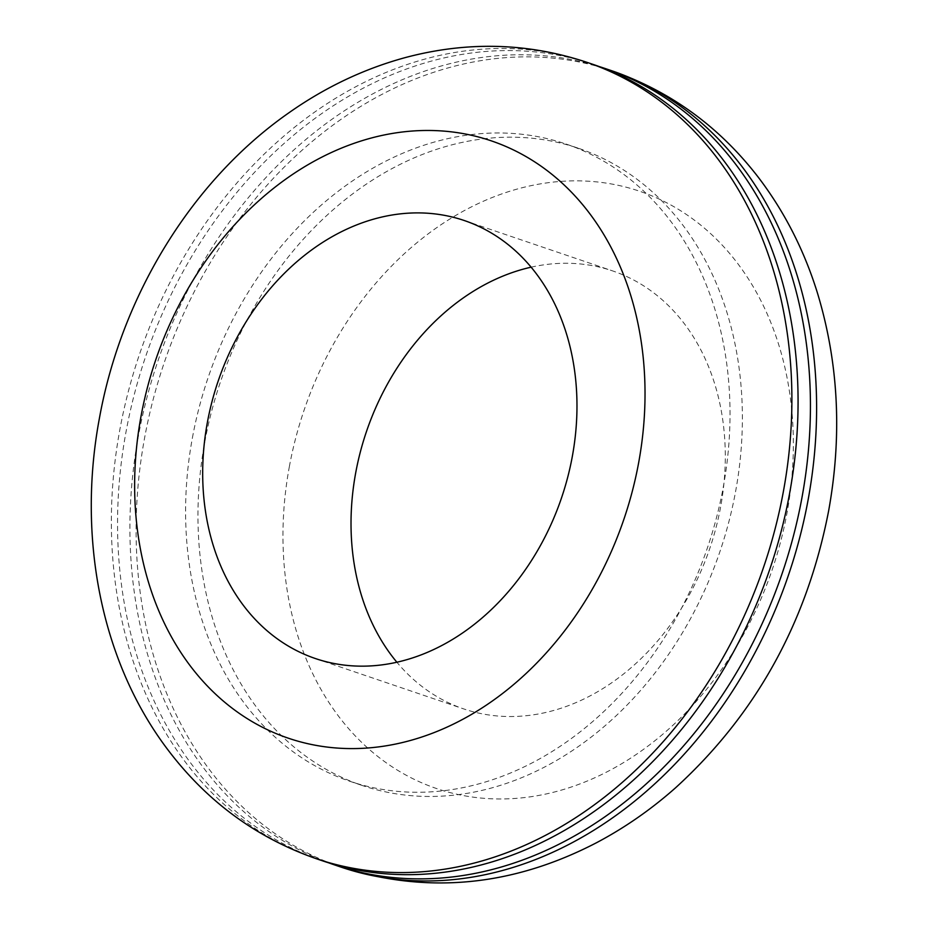 <?xml version="1.0" encoding="UTF-8"?>
<svg xmlns="http://www.w3.org/2000/svg" width="928" height="928" viewBox="0 0 928 928"><rect width="100%" height="100%" fill="white"/><g stroke="black" fill="none" stroke-linecap="round" stroke-linejoin="round"><path stroke-width="0.7" stroke-dasharray="4.64 3.48" d="M531.094 267.183A231.316 181.343 108.8 0 1 612.55 270.883A231.316 181.343 108.8 0 1 720.627 506.885A231.316 181.343 108.8 0 1 463.768 708.934A231.316 181.343 108.8 0 1 396.894 662.256M328.767 862.866A420.57 329.718 108.8 0 1 138.4 435.963A420.57 329.718 108.8 0 1 599.221 66.572M322.561 860.848A420.57 329.718 108.8 0 1 126.034 431.764A420.57 329.718 108.8 0 1 593.073 64.403M204.752 442.134A336.446 263.772 108.8 0 1 578.376 148.248A336.446 263.772 108.8 0 1 735.591 491.504A336.446 263.772 108.8 0 1 361.966 785.401A336.446 263.772 108.8 0 1 204.752 442.134M192.386 437.935A336.446 263.772 108.8 0 1 566.022 144.049A336.446 263.772 108.8 0 1 723.237 487.304A336.446 263.772 108.8 0 1 349.612 781.202A336.446 263.772 108.8 0 1 192.386 437.935M289.327 466.772A315.427 247.289 108.8 0 1 594.72 181.702A315.427 247.289 108.8 0 1 786.99 513.056A315.427 247.289 108.8 0 1 481.586 798.115A315.427 247.289 108.8 0 1 289.327 466.772M341.098 867.135A420.57 329.718 108.8 0 1 144.571 438.062A420.57 329.718 108.8 0 1 611.61 70.702M316.378 858.748A420.57 329.718 108.8 0 1 119.851 429.664A420.57 329.718 108.8 0 1 586.89 62.304M464.22 220.504L612.55 270.883M315.439 658.555L463.768 708.934M349.612 781.202L361.966 785.401M566.022 144.049L578.376 148.248"/><path stroke-width="1.39" d="M396.894 662.256A231.316 181.343 108.8 0 1 355.679 472.944A231.316 181.343 108.8 0 1 531.094 267.183M207.35 422.565A231.316 181.343 108.8 0 1 464.22 220.504A231.316 181.343 108.8 0 1 572.309 456.506A231.316 181.343 108.8 0 1 315.439 658.555A231.316 181.343 108.8 0 1 207.35 422.565M599.221 66.572A420.57 329.718 108.8 0 1 605.427 68.602A420.57 329.718 108.8 0 1 801.954 497.675A420.57 329.718 108.8 0 1 334.915 865.035A420.57 329.718 108.8 0 1 328.767 862.866M586.89 62.304L593.073 64.403A420.57 329.718 108.8 0 1 789.589 493.476A420.57 329.718 108.8 0 1 322.561 860.848L316.378 858.748A420.57 329.718 108.8 0 0 783.406 491.376A420.57 329.718 108.8 0 0 586.89 62.304C527.568 42.688 467.028 41.122 405.246 57.594C363.904 68.869 325.044 87.313 288.666 112.961C191.864 180.577 121.429 295.881 99.389 418.4C77.221 536.836 100.7 660.539 167.098 748.745C206.352 801.026 256.116 837.694 316.378 858.748M140.998 416.394A315.427 247.289 108.8 0 1 446.403 131.324A315.427 247.289 108.8 0 1 638.661 462.678A315.427 247.289 108.8 0 1 333.268 747.736A315.427 247.289 108.8 0 1 140.998 416.394M611.61 70.702A420.57 329.718 108.8 0 1 808.126 499.774A420.57 329.718 108.8 0 1 341.098 867.135C427.286 894.453 512.36 886.344 596.286 842.844C624.556 827.927 651.027 809.541 675.677 787.698C756.065 714.305 807.047 622.085 828.6 511.038C842.334 435.267 838.564 362.419 817.29 292.506C804.054 250.015 784.473 211.712 758.547 177.596C719.583 126.904 670.608 91.269 611.61 70.702L605.427 68.602M334.915 865.035L341.098 867.135"/></g></svg>
